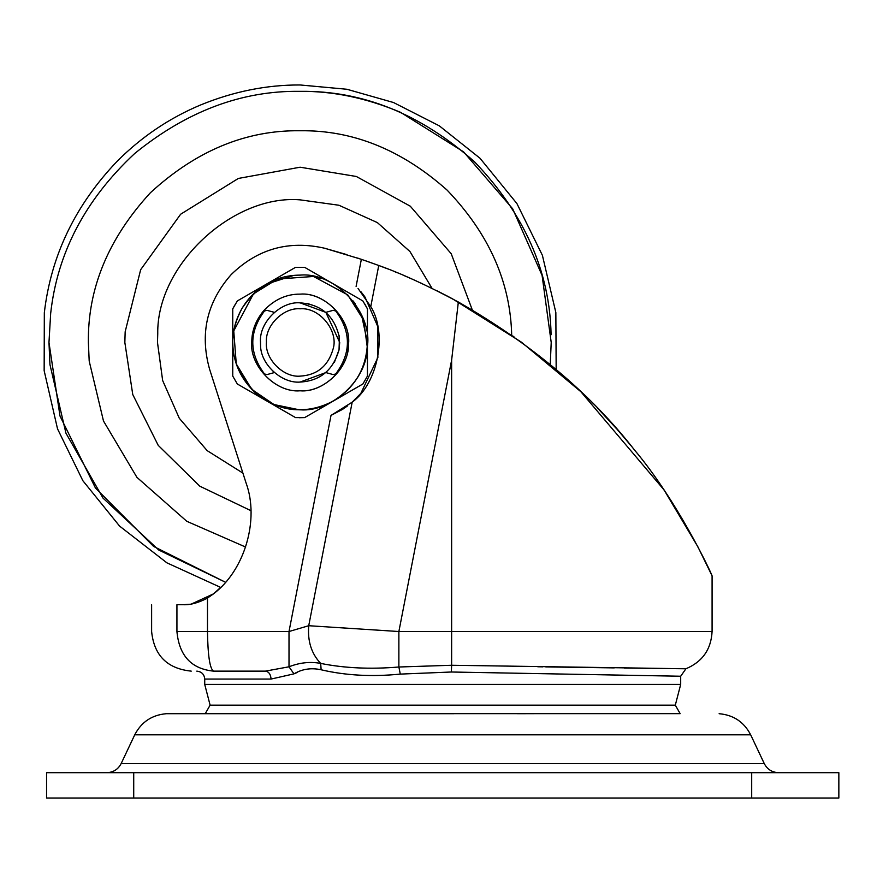 <?xml version="1.0" encoding="UTF-8"?>
<svg xmlns="http://www.w3.org/2000/svg" width="883" height="883" viewBox="0 0 883 883"><rect width="100%" height="100%" fill="white"/><g stroke="black" fill="none" stroke-linecap="round" stroke-linejoin="round"><path stroke-width="1.32" d="M441.875 705.153L537.78 705.153L441.875 705.153M213.543 671.135C183.885 671.135 183.885 671.135 213.543 671.135C191.368 668.895 179.161 655.694 176.931 631.522C143.278 631.522 143.278 631.522 176.931 631.522L207.483 631.522C207.847 655.694 209.867 668.895 213.543 671.135L265.353 671.135C268.796 671.632 270.706 674.281 271.07 679.06L293.962 673.861C302.229 668.972 311.291 667.614 321.136 669.778C345.474 675.484 371.853 676.93 400.286 674.104L451.345 672.007L680.694 676.235L680.694 684.413L204.724 684.413L210.11 705.153L675.307 705.153L210.11 705.153L205.264 713.652L680.153 713.652L675.307 705.153L634.082 705.153M251.787 341.202C251.92 330.496 255.827 320.386 263.52 310.882C274.271 299.569 286.467 293.995 300.099 294.138C324.006 291.975 350.584 318.553 348.421 342.461C350.584 366.379 324.006 392.957 300.099 390.794C275.617 393.056 248.851 365.286 251.787 341.202C248.907 365.021 275.099 392.67 299.492 390.794L300.099 390.794C322.571 392.67 348.465 369.193 348.31 345.838C352.549 321.412 325.507 291.743 300.099 294.138M293.686 275.43L266.423 284.138C256.512 289.812 248.399 297.858 242.074 308.288C235.816 319.249 232.704 330.639 232.748 342.461C233.013 362.582 240.871 379.646 256.313 393.63C269.845 404.436 284.16 409.833 299.249 409.8L300.099 409.811C331.412 412.416 367.505 379.712 367.273 347.162C373.178 313.134 335.507 271.798 300.099 275.121C276.368 275.187 257.03 286.247 242.074 308.288L242.074 308.288C225.805 338.951 230.551 367.394 256.313 393.63L266.423 400.783C288.873 412.692 311.324 412.692 333.763 400.783C355.308 387.295 366.533 367.858 367.438 342.461L361.489 314.789M355.363 303.995L353.134 300.971M320.386 278.244L314.083 276.589M300.099 302.847L325.849 312.361L333.332 310.297L335.75 311.026C351.291 331.986 351.291 352.946 335.75 373.906L333.332 374.624L325.849 372.571L300.099 382.074C281.534 383.641 260.22 364.094 260.551 344.878L260.485 342.118C258.918 322.56 280.651 301.114 300.099 302.847C321.567 304.447 334.679 316.092 339.436 337.792L339.039 349.723L339.712 342.461L325.849 312.361M339.05 335.253L339.436 347.085M300.099 382.074C320.264 380.882 333.244 370.098 339.039 349.723L334.403 362.273M260.507 341.114L260.551 344.878M273.09 371.445L274.348 372.571L266.854 374.624L264.447 373.906C248.907 352.946 248.907 331.986 264.447 311.026L266.854 310.297L274.348 312.361M295.529 417.593L237.317 383.984L232.748 376.081L232.748 308.851L237.317 300.948L266.423 284.138L295.529 267.339L304.657 267.339L362.88 300.948L367.438 308.851L367.438 376.081L362.88 383.984L304.657 417.593L295.529 417.593M364.822 304.039L367.438 308.851L367.438 376.081L362.88 383.984M266.39 284.16L295.529 267.339L304.657 267.339L344.878 290.551M232.748 308.851L234.757 305.099M244.216 387.957L237.317 383.984L232.748 376.081L232.748 342.461M304.657 417.593L299.182 417.725M359.635 385.849L306.71 416.412M432.041 288.344L409.944 251.523L377.372 222.604L338.929 205.242L300.099 199.856L338.929 205.242L377.372 222.604L409.944 251.523L432.041 288.344L409.944 251.523L377.372 222.604L338.929 205.242L300.099 199.856C233.267 194.227 156.556 264.58 157.748 333.763L157.483 342.461L162.649 380.518L179.315 418.299L207.163 450.639L242.902 473.1M300.099 167.207L356.324 176.479L410.286 206.192L451.224 253.741L472.306 309.955L451.224 253.741L410.286 206.192L356.324 176.479L300.099 167.207L238.355 178.443L180.629 214.238L140.651 269.712L125.165 331.765L124.845 342.461L132.759 394.535L158.212 445.341L199.812 486.191L250.904 510.672M453.928 713.707L186.997 713.707L453.928 713.707M517.46 713.707L537.78 713.652M122.152 763.596L764.27 763.596L750.671 734.811L134.746 734.811C141.39 722.007 151.898 714.976 166.291 713.707L186.997 713.707M134.746 734.811L121.148 763.596C118.123 769.369 113.344 772.393 106.821 772.68L778.596 772.68C772.073 772.393 767.294 769.369 764.27 763.596L753.21 763.596M46.567 772.68L838.85 772.68L838.85 798.033L46.567 798.033L46.567 772.68L46.567 798.033M347.637 684.413L230.584 684.413M294.922 673.453L297.24 672.471M307.659 303.575L309.05 303.873M339.326 347.968L338.917 350.363M559.855 705.153L537.78 705.153M347.637 705.153L235.386 705.153M265.353 671.135L289.006 666.797C299.613 662.592 310.165 661.466 320.672 663.398C344.403 668.177 370.474 669.38 398.873 667.007L451.632 665.263L685.925 668.773L451.632 665.263L451.632 631.522L712.084 631.522L398.873 631.522L451.632 360.109L451.632 631.522M293.962 673.861L289.006 666.797L289.006 631.522L308.73 625.716L398.873 631.522L398.873 667.007L400.286 674.104M321.136 669.778L320.672 663.398C311.445 653.707 307.461 641.135 308.73 625.716L352.185 402.162L360.474 393.763M680.694 676.235L685.925 668.773L669.59 668.586M665.076 668.53L662.791 668.508M649.811 668.343L624.149 668.023M614.226 667.89L591.787 667.57M585.418 667.482L556.378 667.051M555.683 667.04L547.703 666.919M547.615 666.919L545.738 666.886M542.758 666.842L540.197 666.797M539.502 666.786L537.78 666.764M342.505 409.381L331.015 415.407L352.185 402.162C377.902 383.63 387.659 333.432 370.761 306.633L358.023 288.421M360.728 291.467L364.513 296.346M364.955 296.964L377.648 326.235L377.869 357.582L360.882 393.288M347.703 405.794L342.902 409.127M176.931 631.522L176.931 604.712C143.278 604.712 143.278 604.712 176.931 604.712L183.267 604.712C190.275 605.076 198.344 602.868 207.483 598.078L213.52 593.851L191.434 604.005M189.922 604.248L183.355 604.712M385.871 268.189L378.752 265.485C400.705 273.233 427.24 285.408 458.343 302.008C531.345 343.884 589.987 393.112 634.27 449.712C676.842 500.208 710.318 570.771 712.084 575.837C710.307 570.65 676.621 499.988 634.513 450.021C590.517 393.553 531.798 344.215 458.343 302.008L451.632 360.109M685.925 668.773C702.415 661.82 711.135 649.402 712.084 631.522L712.084 575.837L697.956 546.941L664.943 491.412M664.248 490.363L663.619 489.436M631.058 445.772L618.895 431.39M618.519 430.959L617.614 429.922M616.897 429.105L599.524 410.264M206.291 598.762L213.52 593.851C244.779 570.208 259.591 519.723 246.059 482.946L209.558 369.116C199.668 333.675 206.887 302.152 231.225 274.547C257.593 248.874 288.719 240.099 324.602 248.222L346.986 254.668M370.761 306.633L378.752 265.485L361.357 259.315L324.602 248.222M452.383 298.763L446.853 295.838M444.381 294.547L443.652 294.171M414.116 279.966L405.429 276.158M187.836 604.491L183.267 604.712M412.206 279.116L409.039 277.726M407.151 276.898L403.332 275.264M396.533 272.439L394.778 271.721M452.67 298.918L521.467 342.196L580.826 391.677L663.497 489.27M598.321 409.017L597.327 408.001M582.228 393.023L579.336 390.275M513.961 336.809L512.703 335.926M386.379 268.388L387.582 268.851M394.16 271.467L397.46 272.814M406.037 276.423L413.41 279.646M420.794 283.001L421.577 283.366M436.754 290.673L447.361 296.103M378.796 265.507L365.087 260.584M359.591 258.719L357.516 258.035M213.52 593.851L220.64 587.394L166.92 562.846L119.591 526.102L82.847 480.694L57.527 428.851L44.15 370.65L44.327 312.737C51.004 255.419 75.43 204.779 117.594 160.816C141.909 136.578 169.602 117.947 200.684 104.934C233.587 91.479 266.732 84.823 300.099 84.967L346.876 89.26L393.509 102.516L439.315 125.85L479.988 158.234L516.897 203.531L542.394 255.308L555.849 312.56L556.169 369.513M300.099 376.136C317.24 375.12 328.277 365.959 333.2 348.63C338.619 330.849 319.525 307.052 300.099 308.796C283.564 307.317 265.099 325.551 266.423 342.174C264.734 358.873 283.311 377.67 300.099 376.136M511.71 335.959C510.672 282.582 489.138 233.973 447.096 190.099C401.776 149.801 352.781 130.011 300.099 130.75C246.059 130.022 196.158 150.695 150.386 192.759C108.322 238.531 87.66 288.432 88.377 342.461L89.194 361.059L103.488 421.014L136.92 477.35L186.788 521.301L245.651 547.063M551.091 334.745C549.866 271.445 524.325 213.774 474.458 161.744C420.705 113.94 362.582 90.474 300.099 91.346C241.876 90.485 186.732 111.214 134.669 153.532C85.32 199.558 57.318 252.869 50.662 313.465L48.973 342.461L49.945 364.524L65.927 433.145L103.046 498.133L158.774 550.043L225.474 582.239L153.598 546.422L95.463 488.012L60 416.036L48.973 342.461L50.662 313.465C42.218 312.494 42.218 312.494 50.662 313.465C57.318 252.869 85.32 199.558 134.669 153.532C186.732 111.214 241.876 90.485 300.099 91.346C300.099 82.847 300.099 82.847 300.099 91.346C332.924 91.004 366.39 97.98 400.496 112.296L463.531 151.81L512.67 208.785L542.085 275.386L551.213 342.461L550.241 364.547M133.719 772.68L133.719 798.033M751.698 772.68L751.698 798.033M271.07 679.06L204.724 679.06L271.07 679.06M451.345 672.007L451.632 665.263M207.483 598.078L207.483 631.522L289.006 631.522L331.015 415.407M356.092 286.412L361.357 259.315M367.273 347.162L363.619 320.11L347.747 294.878L313.476 276.467L277.417 279.05L253.465 293.873L233.752 330.915L236.269 363.939L251.754 389.359L273.973 404.535L299.249 409.8C332.273 412.019 366.688 380.75 367.273 347.162M719.126 713.707C733.508 714.976 744.027 722.007 750.671 734.811M204.724 684.413L204.724 679.06C204.26 674.292 201.622 671.643 196.799 671.135M675.307 705.153L680.694 684.413M151.622 604.712L151.622 631.522C154.05 655.473 167.251 668.674 191.247 671.135"/></g></svg>
